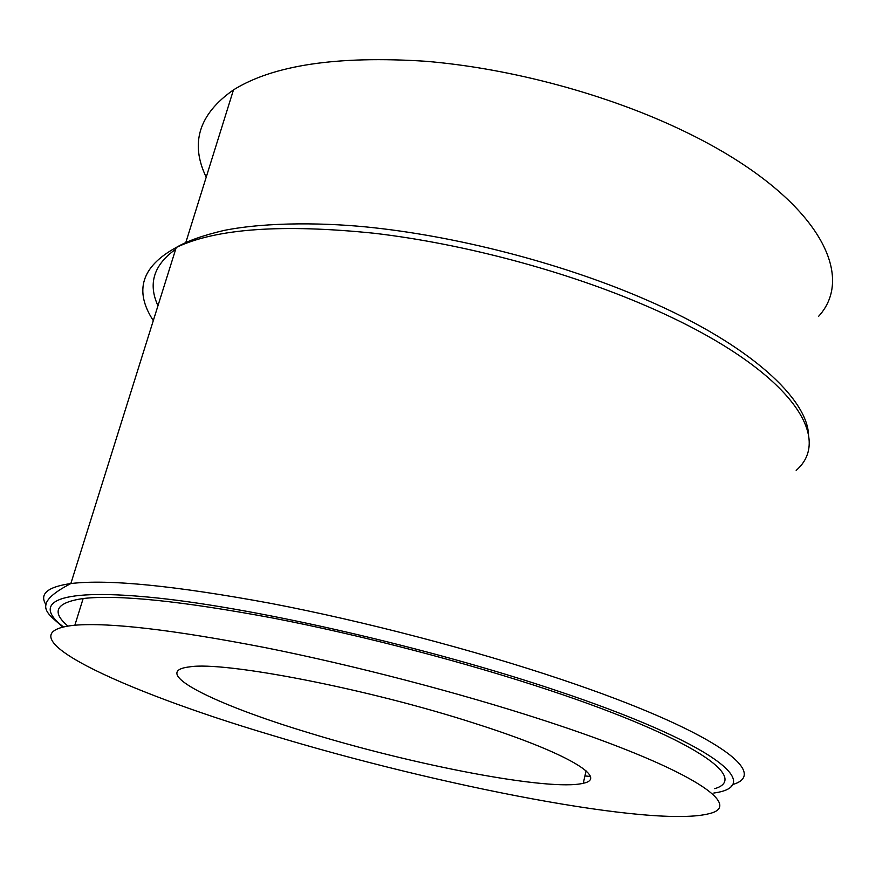 <?xml version="1.0" encoding="UTF-8"?>
<svg xmlns="http://www.w3.org/2000/svg" width="876" height="876" viewBox="0 0 876 876"><rect width="100%" height="100%" fill="white"/><g stroke="black" fill="none" stroke-linecap="round" stroke-linejoin="round"><path stroke-width="1.31" d="M714.717 788.674C750.009 778.37 694.482 738.413 549.34 690.222C466.01 662.475 361.503 635.177 272.732 618.018C181.474 601.024 118.282 594.519 83.165 598.516C56.053 602.513 50.95 611.678 67.868 626.022M542.463 719.919C458.597 692.631 353.554 665.234 264.508 647.484C172.977 629.8 109.763 622.376 74.865 625.201C-3.11 632.976 120.899 690.343 270.202 734.745C437.485 785.684 654.81 828.357 709.702 813.53C744.764 805.022 688.536 767.321 542.463 719.919M308.341 732.664C413.91 765.219 550.106 791.565 583.285 783.264C608.645 778.184 568.042 753.021 475.383 723.576C367.679 688.624 223.424 660.931 189.446 666.899C148.044 671.717 214.434 704.37 308.341 732.664M590.293 776.454L584.916 775.939M818.48 316.466C858.13 273.597 814.33 193.519 683.291 130.831C607.944 94.542 510.927 68.306 425.44 61.254C337.26 55.571 273.268 65.109 233.476 89.889C198.896 114.11 189.807 143.215 206.21 177.193M175.682 249.255C153.749 264.87 147.847 283.704 157.965 305.768C147.847 283.704 153.749 264.87 175.682 249.255M796.174 470.39C835.244 436.576 786.9 366.705 647.276 306.348C566.947 271.429 464.149 243.835 374.545 233.301C282.225 223.796 216.131 228.526 176.24 247.47C141.485 266.424 133.842 290.81 153.3 320.627M713.841 793.032C765.755 785.98 716.075 743.658 554.201 689.806C428.079 647.539 258.321 608.634 157.998 598.067C57.006 587.314 30.912 602.173 63.368 626.855M46.099 604.9C39.037 594.059 47.282 586.942 70.847 583.547C108.131 579.047 174.806 585.65 270.87 603.389C364.328 621.303 474.168 650.091 561.396 679.447C713.086 730.365 770.048 772.752 733.65 784.25L731.011 786.166M83.165 598.516L74.865 625.201M586.055 770.847L583.285 783.264M62.634 627.03C48.53 613.463 29.291 605.196 70.847 583.547L176.24 247.47C187.212 241.009 203.123 235.337 223.993 230.443C267.432 221.737 327.931 222.515 375.081 227.88C464.4 237.79 566.575 265.078 646.543 299.953C751.433 345.275 807.935 399.697 808.548 435.405M233.476 89.889L185.8 242.553"/></g></svg>
